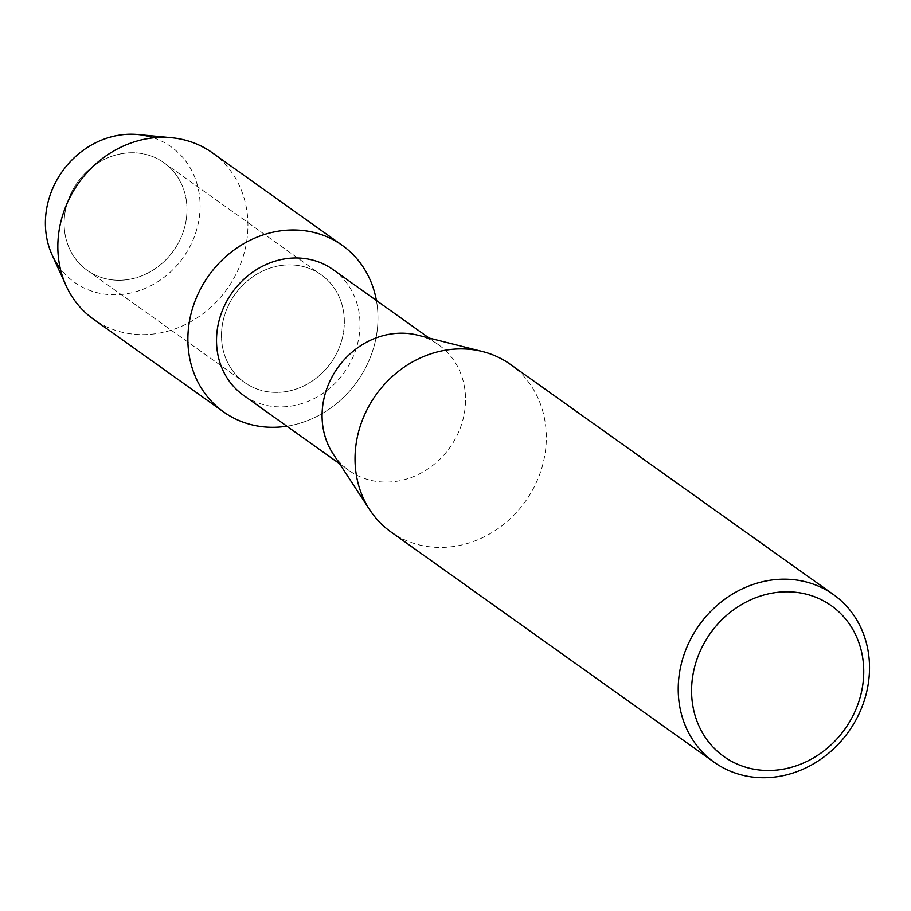 <?xml version="1.0" encoding="UTF-8"?>
<svg xmlns="http://www.w3.org/2000/svg" width="911" height="911" viewBox="0 0 911 911"><rect width="100%" height="100%" fill="white"/><g stroke="black" fill="none" stroke-linecap="round" stroke-linejoin="round"><path stroke-width="0.68" stroke-dasharray="4.55 3.42" d="M122.37 153.56A66.082 58.93 -54.5 0 1 163.9 162.693A66.082 58.93 -54.5 0 1 184.033 229.367A66.082 58.93 -54.5 0 1 128.747 279.449A66.082 58.93 -54.5 0 1 87.205 270.328A66.082 58.93 -54.5 0 1 67.072 203.654A66.082 58.93 -54.5 0 1 122.37 153.56A66.082 58.93 -54.5 0 1 163.9 162.693A66.082 58.93 -54.5 0 1 184.033 229.367A66.082 58.93 -54.5 0 1 128.747 279.449A66.082 58.93 -54.5 0 1 87.205 270.328A66.082 58.93 -54.5 0 1 67.072 203.654A66.082 58.93 -54.5 0 1 122.37 153.56M153.526 137.823A83.208 74.212 -54.5 0 1 198.871 220.166A83.208 74.212 -54.5 0 1 126.766 293.775A83.208 74.212 -54.5 0 1 60.32 268.631M279.734 265.682A66.082 58.93 -54.5 0 1 321.264 274.815A66.082 58.93 -54.5 0 1 341.397 341.488A66.082 58.93 -54.5 0 1 286.111 391.582A66.082 58.93 -54.5 0 1 244.569 382.449A66.082 58.93 -54.5 0 1 224.436 315.775A66.082 58.93 -54.5 0 1 279.734 265.682A66.082 58.93 -54.5 0 1 321.264 274.815A66.082 58.93 -54.5 0 1 341.397 341.488A66.082 58.93 -54.5 0 1 286.111 391.582A66.082 58.93 -54.5 0 1 244.569 382.449A66.082 58.93 -54.5 0 1 224.436 315.775A66.082 58.93 -54.5 0 1 279.734 265.682M333.039 269.588A77.162 68.815 -54.5 0 1 356.554 347.455A77.162 68.815 -54.5 0 1 291.975 405.942A77.162 68.815 -54.5 0 1 243.476 395.283M376.414 300.505A102.248 91.18 -54.5 0 1 287.853 426.029A102.248 91.18 -54.5 0 1 286.863 426.189A102.248 91.18 -54.5 0 0 287.853 426.029A102.248 91.18 -54.5 0 0 376.414 300.505M417.693 335.168A77.162 68.815 -54.5 0 1 438.59 344.802A77.162 68.815 -54.5 0 1 462.105 422.658A77.162 68.815 -54.5 0 1 397.538 481.156A77.162 68.815 -54.5 0 1 349.027 470.497A77.162 68.815 -54.5 0 1 333.107 453.883M510.388 364.377A102.886 91.76 -54.5 0 1 541.738 468.186A102.886 91.76 -54.5 0 1 455.648 546.179A102.886 91.76 -54.5 0 1 390.967 531.967M137.937 134.532A83.208 74.212 -54.5 0 1 199.896 211.682A83.208 74.212 -54.5 0 1 126.766 293.775A83.208 74.212 -54.5 0 1 52.121 254.966M212.217 152.706A102.248 91.18 -54.5 0 1 243.374 255.877A102.248 91.18 -54.5 0 1 157.819 333.38A102.248 91.18 -54.5 0 1 93.548 319.249M163.9 162.693L321.264 274.815L163.9 162.693M429.127 338.061L438.59 344.802M339.564 463.745L349.027 470.497M87.205 270.328L244.569 382.449L87.205 270.328"/><path stroke-width="1.37" d="M60.32 268.631A83.208 74.212 -54.5 0 1 52.872 188.065A83.208 74.212 -54.5 0 1 118.726 135.238A83.208 74.212 -54.5 0 1 153.526 137.823M339.564 463.745L243.476 395.283A77.162 68.815 -54.5 0 1 219.961 317.427A77.162 68.815 -54.5 0 1 284.528 258.929A77.162 68.815 -54.5 0 1 333.039 269.588L429.127 338.061M277.992 231.235A102.248 91.18 -54.5 0 1 376.414 300.505A102.248 91.18 -54.5 0 0 342.251 245.366A102.248 91.18 -54.5 0 0 277.992 231.235A102.248 91.18 -54.5 0 0 187.973 343.846A102.248 91.18 -54.5 0 0 286.863 426.189A102.248 91.18 -54.5 0 1 223.582 411.909A102.248 91.18 -54.5 0 1 192.426 308.738A102.248 91.18 -54.5 0 1 277.992 231.235M714.167 762.245L390.967 531.967A102.886 91.76 -54.5 0 1 369.741 509.818L333.107 453.883A77.162 68.815 -54.5 0 1 390.09 334.143A77.162 68.815 -54.5 0 1 417.693 335.168L482.523 351.532A102.886 91.76 -54.5 0 1 510.388 364.377L833.576 594.667A102.886 91.76 -54.5 0 1 864.926 698.475A102.886 91.76 -54.5 0 1 778.837 776.468A102.886 91.76 -54.5 0 1 714.167 762.245A102.886 91.76 -54.5 0 1 682.806 658.437A102.886 91.76 -54.5 0 1 768.907 580.444A102.886 91.76 -54.5 0 1 833.576 594.667M369.741 509.818A102.886 91.76 -54.5 0 1 445.707 350.154A102.886 91.76 -54.5 0 1 482.523 351.532M773.188 592.947A92.603 82.582 -54.5 0 1 863.628 666.92A92.603 82.582 -54.5 0 1 782.128 769.362A92.603 82.582 -54.5 0 1 691.688 695.389A92.603 82.582 -54.5 0 1 773.188 592.947M223.582 411.909L93.548 319.249A102.248 91.18 -54.5 0 1 66.104 285.701L52.121 254.966A83.208 74.212 -54.5 0 1 118.726 135.238A83.208 74.212 -54.5 0 1 137.937 134.532L171.541 137.72A102.248 91.18 -54.5 0 1 212.217 152.706L342.251 245.366M66.104 285.701A102.248 91.18 -54.5 0 1 147.946 138.574A102.248 91.18 -54.5 0 1 171.541 137.72"/></g></svg>
